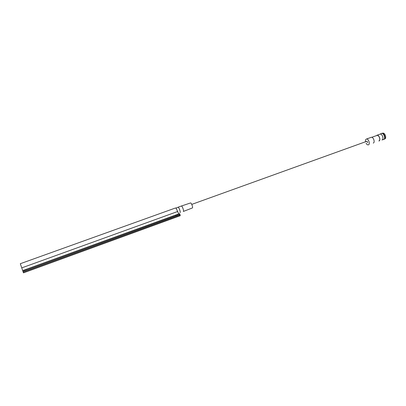 <?xml version="1.0" encoding="UTF-8"?>
<svg xmlns="http://www.w3.org/2000/svg" width="406" height="406" viewBox="0 0 406 406"><rect width="100%" height="100%" fill="white"/><g stroke="black" fill="none" stroke-linecap="round" stroke-linejoin="round"><path stroke-width="0.61" d="M383.437 139.542L383.634 139.491C385.944 138.842 383.695 132.534 381.483 133.467L381.295 133.554M378.96 141.019L378.965 141.019C381.138 140.405 378.996 134.396 376.915 135.279L376.428 135.624M366.09 143.282C366.821 144.516 367.592 145.038 368.409 144.851C370.536 144.252 368.379 138.207 366.349 139.07L366.324 139.08C365.578 139.456 365.319 140.354 365.547 141.765M367.643 142.724L367.095 141.202L191.774 204.391M180 212.673L180.005 212.668C180.914 212.505 178.858 206.796 178.041 207.217L177.914 207.344M23.178 272.121L180.147 214.977L180.223 215.723L23.462 272.862L22.7 270.579L178.701 213.926L176.265 208.451L175.504 207.984M180.147 214.977L179.894 214.287L22.903 271.37M179.894 214.287L179.477 213.657L22.645 270.609L178.701 213.926M22.7 270.579L20.3 263.712L175.519 207.979M175.879 208.075L178.067 207.288C178.863 206.877 180.868 212.439 179.98 212.602M178.041 207.217L181.34 206.035M190.556 202.954C191.378 202.569 193.246 207.781 192.353 207.963L183.309 211.47C184.228 211.293 182.192 205.629 181.355 206.03L190.541 202.959M373.256 143.09C375.403 142.486 373.251 136.457 371.201 137.329L371.175 137.34M378.91 140.867C380.97 140.283 378.94 134.594 376.971 135.431L376.946 135.437M382.031 139.903C384.218 139.288 382.076 133.29 379.986 134.178L379.96 134.188M383.995 139.359C386.304 138.71 384.056 132.402 381.843 133.341L381.818 133.351M384.766 138.913C386.969 138.289 384.832 132.3 382.726 133.193L382.701 133.204M21.731 267.889L177.808 211.455M381.914 139.938L383.513 139.527M379.925 134.198L381.376 133.513M177.655 215.099L177.082 214.525M26.02 270.239L25.766 269.477M24.472 270.802L24.223 270.041M176.153 215.647L175.58 215.068M371.201 137.329L366.349 139.07M376.971 135.431L371.769 137.299M379.986 134.178L376.915 135.279M381.843 133.341L381.483 133.467M382.726 133.193L382.437 133.295"/></g></svg>
